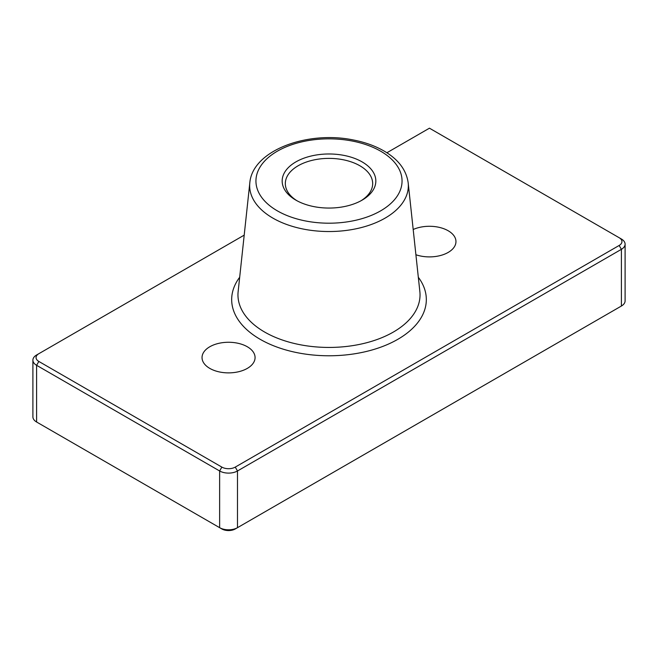 <?xml version="1.0" encoding="UTF-8"?>
<svg xmlns="http://www.w3.org/2000/svg" width="658" height="658" viewBox="0 0 658 658"><rect width="100%" height="100%" fill="white"/><g stroke="black" fill="none" stroke-linecap="round" stroke-linejoin="round"><path stroke-width="0.99" d="M297.038 200.78A43.675 25.218 180 0 1 285.325 183.598A43.675 25.218 180 0 1 312.287 160.305A43.675 25.218 180 0 1 359.877 165.767A43.675 25.218 180 0 1 372.675 183.598A43.675 25.218 180 0 1 360.962 200.78M295.886 200.139A46.825 27.036 0 0 0 362.114 200.139A46.825 27.036 0 0 0 362.114 161.901A46.825 27.036 0 0 0 295.886 161.901A46.825 27.036 0 0 0 295.886 200.139M625.1 244.167A12.625 7.287 0 0 0 621.399 239.01L619.17 237.727A9.467 5.47 180 0 1 619.17 245.459L235.251 467.106A9.467 5.47 180 0 1 221.861 467.106L38.83 361.439A9.467 5.47 180 0 1 38.83 353.708L36.601 354.991A12.625 7.287 0 0 0 32.9 360.148A12.625 7.287 0 0 0 36.601 365.305L219.632 470.972A12.625 7.287 0 0 0 237.489 470.972L621.399 249.324A12.625 7.287 0 0 0 625.1 244.167L625.1 300.87A12.625 7.287 180 0 1 621.399 306.028L619.17 307.311A9.467 5.47 0 0 0 619.194 307.302M221.861 528.966L219.632 527.675L221.861 528.966A9.467 5.47 0 0 0 235.251 528.966L237.489 527.675A12.625 7.287 180 0 1 219.632 527.675L36.601 422.008A12.625 7.287 180 0 1 32.9 416.851L32.9 360.148M36.601 422.008L38.83 423.291A9.467 5.47 0 0 0 38.83 423.291L36.601 422.008L36.601 365.305L38.83 361.439M38.83 353.708L244.2 235.136M386.879 152.763L429.444 128.187L621.399 239.01M619.17 245.459L621.399 249.324L621.399 306.028L237.489 527.675L237.489 470.972L235.251 467.106M209.803 368.398A26.517 15.307 180 0 1 202.039 357.574A26.517 15.307 180 0 1 228.556 342.267A26.517 15.307 180 0 1 255.074 357.574A26.517 15.307 180 0 1 238.706 371.712A26.517 15.307 180 0 1 209.803 368.398M413.191 229.494A26.517 15.307 180 0 1 441.107 227.841A26.517 15.307 180 0 1 455.961 241.593A26.517 15.307 180 0 1 442.563 254.893A26.517 15.307 180 0 1 415.905 254.753M277.347 210.848A73.054 42.178 180 0 1 310.091 140.277A73.054 42.178 180 0 1 399.562 191.939A73.054 42.178 180 0 1 277.347 210.848M221.861 467.106L219.632 470.972L219.632 527.675M239.676 277.265A97.326 56.193 0 0 0 260.181 339.314A97.326 56.193 0 0 0 383.704 346.059A97.326 56.193 0 0 0 418.324 277.265M272.897 218.119A79.347 45.805 0 0 0 361.62 227.487A79.347 45.805 0 0 0 408.19 182.891C406.397 170.233 398.649 159.787 384.955 151.554C375.874 146.15 365.289 142.276 353.206 139.948C307.196 130.416 252.392 150.559 249.81 182.891A79.347 45.805 0 0 0 272.897 218.119M408.19 182.891L419.862 291.626A91.034 52.558 180 0 1 366.424 342.793A91.034 52.558 180 0 1 264.623 332.043A91.034 52.558 180 0 1 238.138 291.626L249.81 182.891M619.17 307.311L621.399 306.028"/></g></svg>
